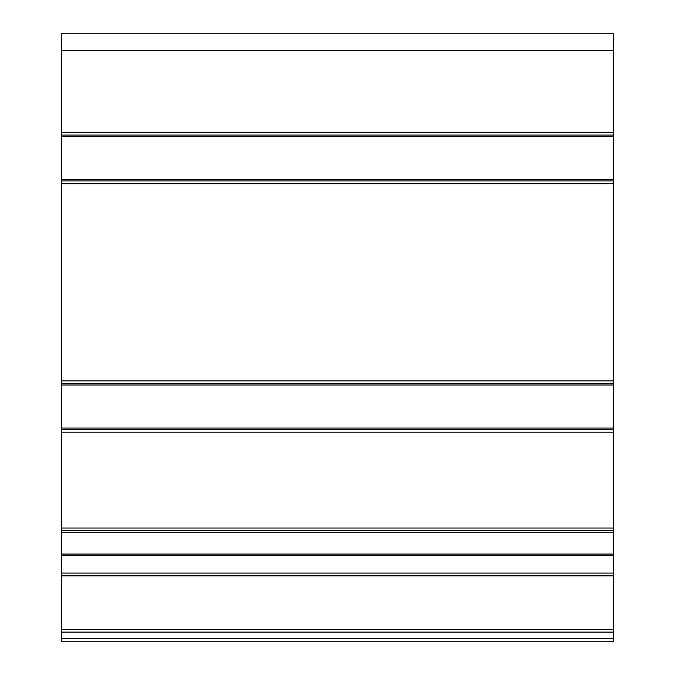 <?xml version="1.0" encoding="UTF-8"?>
<svg xmlns="http://www.w3.org/2000/svg" width="675" height="675" viewBox="0 0 675 675"><rect width="100%" height="100%" fill="white"/><g stroke="black" fill="none" stroke-linecap="round" stroke-linejoin="round"><path stroke-width="1.01" d="M61.366 575.741L61.366 33.75L613.634 33.75L613.634 641.25L61.366 641.25L61.366 629.336L613.634 629.446M613.634 429.452L61.366 429.452M613.634 383.611L61.366 383.611M613.634 180.934L61.366 180.934M613.634 135.093L61.366 135.093M613.634 530.795L61.366 530.795M613.634 575.842L61.366 575.842L61.366 629.336M613.634 432.211L61.366 432.211M613.634 428.077L61.366 428.077M613.634 384.995L61.366 384.995M613.634 380.852L61.366 380.852M613.634 183.693L61.366 183.693M613.634 179.55L61.366 179.55M613.634 136.477L61.366 136.477M613.634 132.334L61.366 132.334M613.634 50.321L61.366 50.321M613.634 638.491L61.366 638.491M613.634 632.104L61.366 632.104M613.634 573.083L61.366 573.083M613.634 555.449L61.366 555.449M613.634 554.065L61.366 554.065M613.634 532.178L61.366 532.178M61.366 528.036L613.634 528.036"/></g></svg>
